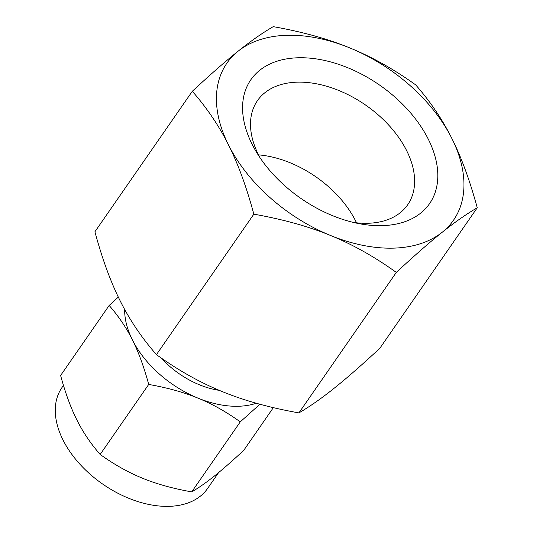 <?xml version="1.0" encoding="UTF-8"?>
<svg xmlns="http://www.w3.org/2000/svg" width="533" height="533" viewBox="0 0 533 533"><rect width="100%" height="100%" fill="white"/><g stroke="black" fill="none" stroke-linecap="round" stroke-linejoin="round"><path stroke-width="0.8" d="M451.891 138.52C461.391 157.362 469.84 180.447 477.235 207.783C466.415 214.073 454.736 222.241 442.19 232.275A137.847 87.465 34.7 0 0 451.891 138.52A137.847 87.465 34.7 0 0 349.895 47.957A137.847 87.465 34.7 0 0 286.901 35.291A137.847 87.465 34.7 0 0 238.191 51.141A137.847 87.465 34.7 0 0 228.49 144.896A137.847 87.465 34.7 0 0 330.493 235.466A137.847 87.465 34.7 0 0 393.481 248.131A137.847 87.465 34.7 0 0 442.19 232.275C429.791 242.162 414.494 255.54 396.305 272.41C374.472 256.726 352.54 244.407 330.493 235.466C308.627 226.458 283.076 219.356 253.835 214.159C246.486 186.91 238.038 163.824 228.49 144.896C219.07 125.955 207.004 108.079 192.306 91.276C210.428 74.453 225.726 61.075 238.191 51.141C250.67 41.154 262.349 32.993 273.236 26.65C302.371 31.8 327.922 38.902 349.895 47.957C371.827 56.858 393.767 69.17 415.707 84.9C430.364 101.61 442.423 119.485 451.891 138.52M192.306 91.276L94.914 231.762C102.263 259.011 110.711 282.097 120.258 301.025C129.679 319.967 141.745 337.842 156.442 354.645C178.275 370.328 200.215 382.647 222.254 391.588C244.121 400.596 269.671 407.698 298.913 412.895C309.733 406.606 321.419 398.437 333.958 388.404C346.363 378.517 361.66 365.138 379.849 348.269L477.235 207.783M382.228 225.646A108.725 68.99 34.7 0 0 428.299 139.193A108.725 68.99 34.7 0 0 298.16 57.771A108.725 68.99 34.7 0 0 256.906 152.884A108.725 68.99 34.7 0 0 358.942 223.627A108.725 68.99 34.7 0 0 382.228 225.646M353.372 222.421A91.39 57.99 34.7 0 0 367.89 223.274A91.39 57.99 34.7 0 0 406.952 205.785A91.39 57.99 34.7 0 0 390.303 126.867A91.39 57.99 34.7 0 0 297.227 82.162A91.39 57.99 34.7 0 0 256.773 101.663A91.39 57.99 34.7 0 0 259.991 157.681M156.442 354.645L253.835 214.159M298.913 412.895L396.305 272.41M356.517 222.807A88.551 56.192 34.7 0 0 258.518 154.87M259.904 404.254L240.263 421.87C226.192 411.769 212.094 403.854 197.97 398.124C183.918 392.335 167.495 387.771 148.707 384.433L100.164 454.449C114.235 464.543 128.333 472.458 142.458 478.194C156.509 483.984 172.932 488.548 191.72 491.886C198.702 487.822 206.211 482.572 214.246 476.142C222.214 469.793 232.048 461.198 243.734 450.352L273.336 407.645M161.206 357.996A68.937 43.746 34.7 0 0 219.29 390.356M148.707 384.433C143.957 366.891 138.527 352.053 132.417 339.921A88.591 56.212 34.7 0 0 197.97 398.124A88.591 56.212 34.7 0 0 238.451 406.259A88.591 56.212 34.7 0 0 256.306 403.254M240.263 421.87L191.72 491.886M124.669 309.446A88.591 56.212 34.7 0 0 132.417 339.921C126.361 327.742 118.606 316.256 109.158 305.462L60.615 375.479C65.366 393.021 70.789 407.858 76.905 419.991C82.961 432.163 90.71 443.649 100.164 454.449M63.46 385.392L62.008 387.484A88.591 56.212 34.7 0 0 79.444 463.69A88.591 56.212 34.7 0 0 169.061 506.35A88.591 56.212 34.7 0 0 207.617 488.435L218.583 472.618M109.158 305.462L118.319 297.074"/></g></svg>
